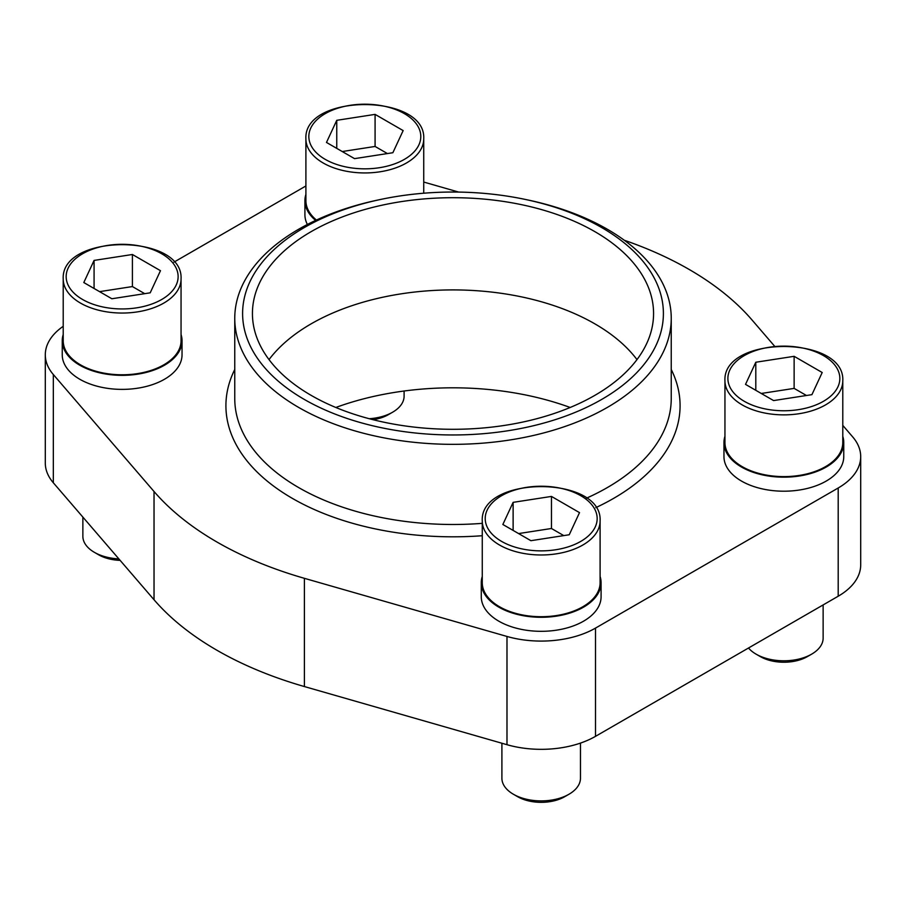 <?xml version="1.0" encoding="UTF-8"?>
<svg xmlns="http://www.w3.org/2000/svg" width="906" height="906" viewBox="0 0 906 906"><rect width="100%" height="100%" fill="white"/><g stroke="black" fill="none" stroke-linecap="round" stroke-linejoin="round"><path stroke-width="1.36" d="M63.216 326.319A76.84 44.36 0 0 0 45.3 354.801L45.3 463.034A76.84 44.36 0 0 0 53.329 482.785L154.031 599.749A333.872 192.763 0 0 0 304.393 686.555L506.986 744.698A76.84 44.36 0 0 0 595.514 736.34L838.197 596.227A76.84 44.36 0 0 0 860.7 564.857L860.7 456.624A76.84 44.36 0 0 0 852.671 436.873L842.784 425.39M570.18 407.485A218.493 126.138 0 0 0 335.82 407.485M774.46 346.035L751.969 319.909A333.872 192.763 0 0 0 624.279 240.249M458.674 192.083L423.736 182.049M305.9 185.968L173.975 262.128M45.3 354.801A76.84 44.36 0 0 0 53.329 374.54L154.031 491.505A333.872 192.763 0 0 0 304.393 578.322L506.986 636.454A76.84 44.36 0 0 0 595.514 628.096L838.197 487.994A76.84 44.36 0 0 0 860.7 456.624M63.216 334.529A59.898 34.587 0 0 0 62.242 340.769L62.242 354.801A59.898 34.587 0 0 0 79.785 379.252A59.898 34.587 0 0 0 145.062 386.749A59.898 34.587 0 0 0 182.038 354.801L182.038 340.769A59.898 34.587 0 0 0 181.053 334.529M305.9 194.416A59.898 34.587 0 0 0 304.914 200.656L304.914 214.688A59.898 34.587 0 0 0 307.372 224.484M724.947 436.352A59.898 34.587 0 0 0 723.962 442.592L723.962 456.624A59.898 34.587 0 0 0 741.504 481.075A59.898 34.587 0 0 0 806.782 488.572A59.898 34.587 0 0 0 843.758 456.624L843.758 442.592A59.898 34.587 0 0 0 842.784 436.352M482.264 576.465A59.898 34.587 0 0 0 481.279 582.694L481.279 596.726A59.898 34.587 0 0 0 498.832 621.188A59.898 34.587 0 0 0 564.11 628.685A59.898 34.587 0 0 0 601.086 596.726L601.086 582.694A59.898 34.587 0 0 0 600.1 576.465M269.014 359.603A200.566 115.798 180 0 1 594.823 323.827A200.566 115.798 180 0 1 636.986 359.603M601.765 227.61A210.385 121.461 180 0 1 578.855 410.837A210.385 121.461 180 0 1 268.074 371.426A210.385 121.461 180 0 1 380.271 199.524A210.385 121.461 180 0 1 525.729 199.524A210.385 121.461 180 0 1 601.765 227.61M525.729 199.524L528.447 200.101A218.244 126.002 180 0 1 607.326 229.241A218.244 126.002 180 0 1 671.244 318.334A218.244 126.002 180 0 1 453 444.336A218.244 126.002 180 0 1 234.756 318.334A218.244 126.002 180 0 1 377.553 200.101L380.271 199.524M594.823 231.619A200.566 115.798 180 0 1 653.566 313.499A200.566 115.798 180 0 1 453 429.297A200.566 115.798 180 0 1 252.434 313.499A200.566 115.798 180 0 1 376.25 206.523A200.566 115.798 180 0 1 594.823 231.619M481.279 582.694A59.898 34.587 0 0 0 498.832 607.156A59.898 34.587 0 0 0 564.11 614.653A59.898 34.587 0 0 0 601.086 582.694M600.1 520.961L600.1 582.694A58.913 34.02 180 0 1 582.841 606.748A58.913 34.02 180 0 1 518.64 614.121A58.913 34.02 180 0 1 482.264 582.694L482.264 520.961C479.625 475.174 602.739 475.174 600.1 520.961A58.913 34.02 180 0 1 582.841 545.016A58.913 34.02 180 0 1 518.64 552.388A58.913 34.02 180 0 1 482.264 520.961M723.962 442.592A59.898 34.587 0 0 0 741.504 467.043A59.898 34.587 0 0 0 806.782 474.54A59.898 34.587 0 0 0 843.758 442.592M842.784 380.848L842.784 442.592A58.913 34.02 180 0 1 825.525 466.647A58.913 34.02 180 0 1 761.312 474.019A58.913 34.02 180 0 1 724.947 442.592L724.947 380.848C722.297 335.061 845.423 335.061 842.784 380.848A58.913 34.02 180 0 1 825.525 404.903A58.913 34.02 180 0 1 761.312 412.275A58.913 34.02 180 0 1 724.947 380.848M304.914 200.656A59.898 34.587 0 0 0 315.662 220.418M316.421 220.056A58.913 34.02 180 0 1 305.9 200.656L305.9 138.924C303.261 93.125 426.375 93.137 423.736 138.924A58.913 34.02 180 0 1 406.477 162.978A58.913 34.02 180 0 1 342.264 170.351A58.913 34.02 180 0 1 305.9 138.924M62.242 340.769A59.898 34.587 0 0 0 79.785 365.22A59.898 34.587 0 0 0 145.062 372.717A59.898 34.587 0 0 0 182.038 340.769M181.053 279.025L181.053 340.769A58.913 34.02 180 0 1 163.805 364.824A58.913 34.02 180 0 1 99.592 372.196A58.913 34.02 180 0 1 63.216 340.769L63.216 279.025C60.577 233.238 183.703 233.238 181.053 279.025A58.913 34.02 180 0 1 163.805 303.08A58.913 34.02 180 0 1 99.592 310.452A58.913 34.02 180 0 1 63.216 279.025M551.46 496.42L513.124 502.354L502.853 524.483L530.916 540.689L569.24 534.755L579.512 512.626L551.46 496.42L551.46 528.492L518.594 533.577M580.463 743.101L580.463 778.22A39.275 22.673 180 0 1 568.957 794.256A39.275 22.673 180 0 1 513.408 794.256A39.275 22.673 180 0 1 501.901 778.22L501.901 743.237M564.698 796.714L568.957 794.256L564.698 796.714A33.25 19.196 180 0 1 517.666 796.714L513.408 794.256M794.132 356.318L755.797 362.241L745.525 384.382L773.588 400.577L811.923 394.654L822.195 372.513L794.132 356.318L794.132 388.391L761.278 393.464M823.135 604.925L823.135 638.118A39.275 22.673 180 0 1 811.64 654.155A39.275 22.673 180 0 1 756.091 654.155A39.275 22.673 180 0 1 748.515 648.005M807.371 656.612L811.64 654.155L807.371 656.612A33.25 19.196 180 0 1 760.349 656.612L756.091 654.155M132.412 254.495L94.077 260.418L83.805 282.547L111.868 298.754L150.203 292.819L160.475 270.69L132.412 254.495L132.412 286.568L99.558 291.641M118.856 558.889A39.275 22.673 180 0 1 94.36 552.32A39.275 22.673 180 0 1 82.865 536.295L82.865 517.077M120.136 560.372A33.25 19.196 180 0 1 98.629 554.789L94.36 552.32M375.084 114.383L336.76 120.317L326.488 142.446L354.54 158.641L392.876 152.718L403.147 130.589L375.084 114.383L375.084 146.455L342.23 151.54M404.099 391.007L404.099 396.182A39.275 22.673 180 0 1 392.592 412.219A39.275 22.673 180 0 1 369.229 418.719M388.334 414.676L392.592 412.219L388.334 414.676A33.25 19.196 180 0 1 373.046 419.705M563.77 535.605L551.46 528.492M513.124 530.418L513.124 502.354M387.406 153.567L375.084 146.455M336.76 148.369L336.76 120.317M144.722 293.669L132.412 286.568M94.077 288.482L94.077 260.418M806.442 395.492L794.132 388.391M755.797 390.305L755.797 362.241M53.329 374.54L53.329 482.785M154.031 491.505L154.031 599.749M304.393 578.322L304.393 686.555M506.986 636.454L506.986 744.698M595.514 628.096L595.514 736.34M838.197 487.994L838.197 596.227M671.244 369.489A227.078 131.098 180 0 1 595.82 507.632M482.264 535.718A227.078 131.098 180 0 1 234.756 369.489M671.244 318.334L671.244 398.493A218.244 126.002 180 0 1 586.386 498.221M482.264 523.351A218.244 126.002 180 0 1 234.756 398.493L234.756 318.334M580.757 541.403A55.968 32.31 180 0 1 487.122 526.918A55.968 32.31 180 0 1 555.672 487.337A55.968 32.31 180 0 1 580.757 541.403M823.441 401.301A55.968 32.31 180 0 1 729.794 386.805A55.968 32.31 180 0 1 798.345 347.236A55.968 32.31 180 0 1 823.441 401.301M161.721 299.478A55.968 32.31 180 0 1 68.075 284.982A55.968 32.31 180 0 1 136.625 245.413A55.968 32.31 180 0 1 161.721 299.478M404.393 159.365A55.968 32.31 180 0 1 310.747 144.881A55.968 32.31 180 0 1 379.308 105.3A55.968 32.31 180 0 1 404.393 159.365M423.736 138.924L423.736 193.216"/></g></svg>
